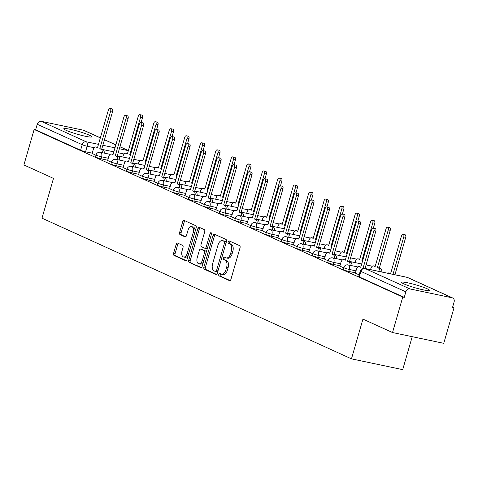 <?xml version="1.0" encoding="UTF-8"?>
<svg xmlns="http://www.w3.org/2000/svg" width="478" height="478" viewBox="0 0 478 478"><rect width="100%" height="100%" fill="white"/><g stroke="black" fill="none" stroke-linecap="round" stroke-linejoin="round"><path stroke-width="0.72" d="M218.775 274.384A1.285 0.735 -78.1 0 0 219.103 275.92L229.452 280.622A1.834 1.052 -78.1 0 0 229.583 280.664A1.834 1.052 -78.1 0 0 230.934 279.319L240.028 247.813A1.834 1.052 -78.1 0 0 239.556 245.62L229.207 240.918A1.285 0.735 -78.1 0 0 229.117 240.888A1.285 0.735 -78.1 0 0 228.167 241.832A1.285 0.735 -78.1 0 0 228.496 243.368L229.84 243.977A5.861 3.37 -78.1 0 1 231.34 250.992L230.581 253.621A5.861 3.37 -78.1 0 1 226.255 257.935A5.861 3.37 -78.1 0 1 225.849 257.803L224.511 257.194A1.285 0.735 -78.1 0 0 224.421 257.164A1.285 0.735 -78.1 0 0 223.471 258.108A1.285 0.735 -78.1 0 0 223.8 259.644L225.138 260.253A5.861 3.37 -78.1 0 1 226.644 267.268L225.885 269.897A5.861 3.37 -78.1 0 1 221.559 274.211A5.861 3.37 -78.1 0 1 221.147 274.079L219.808 273.47A1.285 0.735 -78.1 0 0 219.719 273.44A1.285 0.735 -78.1 0 0 218.775 274.384M220.752 273.894A1.285 0.735 -78.1 0 0 220.268 274.695A1.285 0.735 -78.1 0 0 220.597 276.23L230.109 280.556M230.145 241.342A1.285 0.735 -78.1 0 0 229.661 242.149A1.285 0.735 -78.1 0 0 229.99 243.678L231.334 244.288L229.84 243.977M225.449 257.618A1.285 0.735 -78.1 0 0 224.965 258.425A1.285 0.735 -78.1 0 0 225.293 259.954L226.632 260.564L225.138 260.253M403.97 283.908A14.555 1.512 16.1 0 0 419.463 288.975A14.555 1.512 16.1 0 0 429.603 290.397A14.555 1.512 16.1 0 0 427.272 288.814A14.555 1.512 16.1 0 0 411.779 283.753A14.555 1.512 16.1 0 0 401.64 282.325A14.555 1.512 16.1 0 0 403.97 283.908M66.119 130.321A14.555 1.512 16.1 0 0 81.613 135.382A14.555 1.512 16.1 0 0 91.752 136.81A14.555 1.512 16.1 0 0 89.422 135.226A14.555 1.512 16.1 0 0 73.929 130.165A14.555 1.512 16.1 0 0 63.783 128.737A14.555 1.512 16.1 0 0 66.119 130.321M177.631 243.105A1.834 1.052 -78.1 0 0 177.505 243.063A1.834 1.052 -78.1 0 0 176.149 244.413L173.598 253.25A1.834 1.052 -78.1 0 0 174.07 255.443L185.566 260.671A1.834 1.052 -78.1 0 0 185.691 260.713A1.834 1.052 -78.1 0 0 187.047 259.363L196.135 227.863A1.834 1.052 -78.1 0 0 195.669 225.67L184.173 220.442A1.834 1.052 -78.1 0 0 184.042 220.4A1.834 1.052 -78.1 0 0 182.692 221.75L179.614 232.428A1.834 1.052 -78.1 0 0 180.081 234.62L184.998 236.855A1.834 1.052 -78.1 0 0 185.129 236.897A1.834 1.052 -78.1 0 0 186.48 235.546L188.009 230.253A4.899 2.814 -78.1 0 1 191.624 226.644A4.899 2.814 -78.1 0 1 193.22 232.625L187.233 253.364A4.899 2.814 -78.1 0 1 183.618 256.973A4.899 2.814 -78.1 0 1 182.022 250.992L183.02 247.538A1.834 1.052 -78.1 0 0 182.548 245.345L177.631 243.105M409.867 288.909L452.14 297.806A3.734 3.029 114.4 0 1 452.654 297.973A3.734 3.029 114.4 0 1 454.1 302L452.505 307.527L453.998 307.844L443.757 343.324L392.522 332.539L362.945 319.089L351.467 358.853L41.998 218.165L53.476 178.408L23.9 164.958L34.141 129.478L402.763 297.059L404.257 297.37L405.852 291.843L360.89 271.402A3.734 0.388 -163.9 0 1 360.293 270.996L358.697 276.523A3.734 0.388 -163.9 0 0 359.295 276.929L360.89 271.402A3.734 3.029 114.4 0 1 364.905 268.469L409.867 288.909A3.734 3.029 114.4 0 0 405.852 291.843M392.522 332.539L402.763 297.059M203.897 267.029A1.834 1.052 -78.1 0 0 204.369 269.222L215.865 274.444A1.834 1.052 -78.1 0 0 215.99 274.486A1.834 1.052 -78.1 0 0 217.341 273.141L226.435 241.635A1.834 1.052 -78.1 0 0 225.969 239.442L214.473 234.22A1.834 1.052 -78.1 0 0 214.341 234.178A1.834 1.052 -78.1 0 0 212.991 235.523L203.897 267.029L205.391 267.339A1.834 1.052 -78.1 0 0 205.863 269.532L216.522 274.378M200.712 267.561L189.216 262.332A1.834 1.052 -78.1 0 1 188.75 260.14L197.844 228.639A1.834 1.052 -78.1 0 1 199.195 227.289A1.834 1.052 -78.1 0 1 199.32 227.331L204.243 229.565A1.834 1.052 -78.1 0 1 204.709 231.758L201.023 244.539A1.834 1.052 -78.1 0 0 201.489 246.732L204.757 248.213A1.834 1.052 -78.1 0 0 204.883 248.255A1.834 1.052 -78.1 0 0 206.233 246.905L210.075 233.605A1.285 0.735 -78.1 0 1 211.019 232.661A1.285 0.735 -78.1 0 1 211.437 234.226L202.194 266.252A1.834 1.052 -78.1 0 1 200.844 267.602A1.834 1.052 -78.1 0 1 200.712 267.561L200.975 267.614M92.224 153.169L85.568 151.765L87.163 146.238A3.734 0.388 -163.9 0 1 82.192 144.709L37.23 124.268A3.734 3.029 -65.6 0 1 41.245 121.328L83.519 130.231A3.734 3.029 -65.6 0 1 84.038 130.398L100.362 137.819M453.998 307.844L452.6 307.205M412.215 336.685L402.703 369.637L351.467 358.853M34.141 129.478L35.635 129.795L37.23 124.268M355.357 273.123L359.163 274.904M339.87 266.085L343.682 267.865M324.389 259.046L328.201 260.827M308.908 252.008L312.714 253.788M293.42 244.969L297.232 246.75M277.939 237.93L281.751 239.711M262.458 230.892L266.264 232.672M246.971 223.853L250.783 225.634M231.489 216.815L235.301 218.595M216.008 209.776L219.814 211.557M200.521 202.732L204.333 204.518M185.04 195.693L188.846 197.48M169.559 188.655L173.365 190.441M154.071 181.616L157.883 183.397M138.59 174.578L142.396 176.358M123.109 167.539L126.915 169.32M107.622 160.5L111.434 162.281M107.711 160.208L101.049 158.804L101.617 156.844A3.734 0.388 -163.9 0 1 97.888 155.798A3.734 0.388 -163.9 0 1 96.048 154.908L95.481 156.868A3.734 0.388 16.1 0 0 97.327 157.758A3.734 0.388 16.1 0 0 101.049 158.804M123.193 167.246L116.536 165.842L117.098 163.882A3.734 0.388 -163.9 0 1 113.376 162.837A3.734 0.388 -163.9 0 1 111.529 161.946L110.962 163.906A3.734 0.388 16.1 0 0 112.808 164.796A3.734 0.388 16.1 0 0 116.536 165.842M138.674 174.285L132.018 172.881L132.585 170.921A3.734 0.388 -163.9 0 1 128.857 169.875A3.734 0.388 -163.9 0 1 127.017 168.985L126.449 170.945A3.734 0.388 16.1 0 0 128.289 171.835A3.734 0.388 16.1 0 0 132.018 172.881M154.161 181.323L147.499 179.919L148.066 177.959A3.734 0.388 -163.9 0 1 144.338 176.914A3.734 0.388 -163.9 0 1 142.498 176.024L141.93 177.983A3.734 0.388 16.1 0 0 143.776 178.874A3.734 0.388 16.1 0 0 147.499 179.919M169.642 188.362L162.986 186.958L163.548 184.998A3.734 0.388 -163.9 0 1 159.825 183.952A3.734 0.388 -163.9 0 1 157.979 183.062L157.411 185.022A3.734 0.388 16.1 0 0 159.258 185.912A3.734 0.388 16.1 0 0 162.986 186.958M185.123 195.4L178.467 193.996L179.035 192.036A3.734 0.388 -163.9 0 1 175.306 190.991A3.734 0.388 -163.9 0 1 173.466 190.101L172.899 192.06A3.734 0.388 16.1 0 0 174.739 192.951A3.734 0.388 16.1 0 0 178.467 193.996M200.611 202.439L193.949 201.035L194.516 199.075A3.734 0.388 -163.9 0 1 190.788 198.029A3.734 0.388 -163.9 0 1 188.947 197.139L188.38 199.099A3.734 0.388 16.1 0 0 190.226 199.989A3.734 0.388 16.1 0 0 193.949 201.035M216.092 209.478L209.436 208.073L209.997 206.114A3.734 0.388 -163.9 0 1 206.275 205.068A3.734 0.388 -163.9 0 1 204.429 204.178L203.861 206.138A3.734 0.388 16.1 0 0 205.707 207.028A3.734 0.388 16.1 0 0 209.436 208.073M231.573 216.516L224.917 215.112L225.485 213.152A3.734 0.388 -163.9 0 1 221.756 212.107A3.734 0.388 -163.9 0 1 219.916 211.216L219.348 213.176A3.734 0.388 16.1 0 0 221.189 214.066A3.734 0.388 16.1 0 0 224.917 215.112M247.06 223.555L240.398 222.151L240.966 220.191A3.734 0.388 -163.9 0 1 237.237 219.145A3.734 0.388 -163.9 0 1 235.397 218.255L234.829 220.215A3.734 0.388 16.1 0 0 236.676 221.105A3.734 0.388 16.1 0 0 240.398 222.151M262.541 230.593L255.885 229.189L256.453 227.229A3.734 0.388 -163.9 0 1 252.725 226.184A3.734 0.388 -163.9 0 1 250.878 225.293L250.311 227.253A3.734 0.388 16.1 0 0 252.157 228.143A3.734 0.388 16.1 0 0 255.885 229.189M278.023 237.632L271.367 236.228L271.934 234.268A3.734 0.388 -163.9 0 1 268.206 233.222A3.734 0.388 -163.9 0 1 266.365 232.332L265.798 234.292A3.734 0.388 16.1 0 0 267.638 235.182A3.734 0.388 16.1 0 0 271.367 236.228M293.51 244.67L286.848 243.266L287.415 241.306A3.734 0.388 -163.9 0 1 283.687 240.261A3.734 0.388 -163.9 0 1 281.847 239.37L281.279 241.33A3.734 0.388 16.1 0 0 283.125 242.221A3.734 0.388 16.1 0 0 286.848 243.266M308.991 251.709L302.335 250.311L302.903 248.345A3.734 0.388 -163.9 0 1 299.174 247.299A3.734 0.388 -163.9 0 1 297.328 246.409L296.76 248.369A3.734 0.388 16.1 0 0 298.607 249.259A3.734 0.388 16.1 0 0 302.335 250.311M324.472 258.747L317.816 257.349L318.384 255.383A3.734 0.388 -163.9 0 1 314.655 254.338A3.734 0.388 -163.9 0 1 312.815 253.448L312.248 255.407A3.734 0.388 16.1 0 0 314.088 256.298A3.734 0.388 16.1 0 0 317.816 257.349M339.96 265.786L333.297 264.388L333.865 262.422A3.734 0.388 -163.9 0 1 330.137 261.376A3.734 0.388 -163.9 0 1 328.296 260.486L327.729 262.446A3.734 0.388 16.1 0 0 329.575 263.336A3.734 0.388 16.1 0 0 333.297 264.388M355.441 272.824L348.785 271.426L349.352 269.461A3.734 0.388 -163.9 0 1 345.624 268.415A3.734 0.388 -163.9 0 1 343.778 267.525L343.216 269.484A3.734 0.388 16.1 0 0 345.056 270.375A3.734 0.388 16.1 0 0 348.785 271.426M92.14 153.462L95.947 155.242M35.635 129.795L80.597 150.235A3.734 0.388 16.1 0 0 85.568 151.765M404.257 297.37L359.295 276.929M221.559 274.211L223.053 274.527A5.861 3.37 -78.1 0 0 227.379 270.207L225.885 269.897M226.632 260.564A5.861 3.37 -78.1 0 1 228.137 267.584L227.379 270.207M226.255 257.935L227.749 258.251A5.861 3.37 -78.1 0 0 232.075 253.932L230.581 253.621M231.334 244.288A5.861 3.37 -78.1 0 1 232.834 251.309L232.075 253.932M215.309 234.596A1.834 1.052 -78.1 0 0 214.485 235.839L205.391 267.339M215.5 271.51A1.285 0.735 -78.1 0 0 215.59 271.54A1.285 0.735 -78.1 0 0 216.534 270.596L224.517 242.944A1.285 0.735 -78.1 0 0 224.188 241.408L222.778 240.763A5.861 3.37 -78.1 0 0 222.366 240.631A5.861 3.37 -78.1 0 0 218.04 244.945L212.585 263.85A5.861 3.37 -78.1 0 0 214.084 270.865L215.5 271.51M215.68 271.546L216.994 271.821A1.285 0.735 -78.1 0 0 217.084 271.851A1.285 0.735 -78.1 0 0 217.878 271.289M226.088 242.842A1.285 0.735 -78.1 0 0 225.682 241.719L224.188 241.408M222.366 240.631L223.859 240.942A5.861 3.37 -78.1 0 1 224.272 241.079L225.682 241.719M201.369 267.495L189.216 262.332M200.157 227.713A1.834 1.052 -78.1 0 0 199.338 228.95L190.244 260.456A1.834 1.052 -78.1 0 0 190.71 262.649M205.02 248.267L206.251 248.53A1.834 1.052 -78.1 0 0 206.376 248.572A1.834 1.052 -78.1 0 0 207.554 247.682M197.199 257.791A4.899 2.814 -78.1 0 0 198.794 263.772A4.899 2.814 -78.1 0 0 202.409 260.163L204.518 252.856A1.834 1.052 -78.1 0 0 204.046 250.663L200.784 249.181A1.834 1.052 -78.1 0 0 200.658 249.14A1.834 1.052 -78.1 0 0 199.308 250.484L197.199 257.791M198.794 263.772L200.288 264.089A4.899 2.814 -78.1 0 0 203.64 261.245M206.114 252.677A1.834 1.052 -78.1 0 0 205.54 250.98L204.046 250.663M202.015 249.438A1.834 1.052 -78.1 0 1 202.152 249.45A1.834 1.052 -78.1 0 1 202.278 249.492L205.54 250.98M183.618 256.973L185.111 257.289A4.899 2.814 -78.1 0 0 188.463 254.445M194.905 232.141A4.899 2.814 -78.1 0 0 193.118 226.96L191.624 226.644M185.01 220.824A1.834 1.052 -78.1 0 0 184.185 222.067L181.108 232.744A1.834 1.052 -78.1 0 0 181.574 234.937L185.655 236.789M178.467 243.487A1.834 1.052 -78.1 0 0 177.643 244.73L175.091 253.567A1.834 1.052 -78.1 0 0 175.563 255.76L186.223 260.606M392.982 274.348L403.779 236.933A2.145 1.231 -78.1 0 0 403.079 234.31A2.145 1.231 -78.1 0 0 401.496 235.893L390.616 273.601L389.325 273.016A3.734 2.145 -78.1 0 0 389.062 272.932A3.734 2.145 -78.1 0 0 387.819 273.261M403.079 234.31L405.021 234.722A2.145 1.231 101.9 0 1 405.72 237.339L394.924 274.754M363.017 268.349L373.904 230.641A2.145 1.231 -78.1 0 0 373.204 228.024L375.146 228.43A2.145 1.231 101.9 0 1 375.845 231.047L365.049 268.469M373.204 228.024A2.145 1.231 -78.1 0 0 371.621 229.601L360.735 267.316L359.444 266.724A3.734 2.145 -78.1 0 0 359.187 266.64A3.734 2.145 -78.1 0 0 356.433 269.389L355.345 273.165M379.873 271.588A3.734 2.145 -78.1 0 0 378.701 268.188L377.411 267.602L388.297 229.888A2.145 1.231 -78.1 0 0 387.598 227.271A2.145 1.231 -78.1 0 0 386.015 228.854L375.128 266.563L373.838 265.977A3.734 2.145 -78.1 0 0 373.581 265.887A3.734 2.145 -78.1 0 0 370.826 268.642L370.54 269.622M387.598 227.271L389.54 227.683A2.145 1.231 101.9 0 1 390.239 230.3L379.353 268.009L380.643 268.594A3.734 2.145 101.9 0 1 381.814 271.994M379.353 268.009L377.411 267.602M362.599 260.869L361.93 260.564L372.816 222.85A2.145 1.231 -78.1 0 0 372.111 220.233A2.145 1.231 -78.1 0 0 370.528 221.816L359.647 259.524L358.357 258.939A3.734 2.145 -78.1 0 0 358.094 258.849A3.734 2.145 -78.1 0 0 355.339 261.603L355.058 262.589M372.111 220.233L374.059 220.645A2.145 1.231 101.9 0 1 374.758 223.262L373.372 228.06M366.357 263.928A3.734 2.145 101.9 0 1 366.327 264.961M362.641 260.713L361.93 260.564M347.112 253.824L346.448 253.525L357.329 215.811A2.145 1.231 -78.1 0 0 356.63 213.194A2.145 1.231 -78.1 0 0 355.046 214.777L344.166 252.486L342.875 251.9A3.734 2.145 -78.1 0 0 342.612 251.81A3.734 2.145 -78.1 0 0 339.858 254.565L339.571 255.551M356.63 213.194L358.572 213.606A2.145 1.231 101.9 0 1 359.271 216.223L357.891 221.021M350.876 256.889A3.734 2.145 101.9 0 1 350.846 257.923M347.159 253.675L346.448 253.525M349.998 265.302A3.734 2.145 -78.1 0 0 348.826 261.896L347.536 261.311L350.768 262.308A3.734 2.145 101.9 0 1 351.939 265.708M347.536 261.311L358.422 223.602A2.145 1.231 -78.1 0 0 357.723 220.985L359.665 221.392A2.145 1.231 101.9 0 1 360.364 224.009L349.478 261.723M357.723 220.985A2.145 1.231 -78.1 0 0 356.14 222.563L345.253 260.271L343.963 259.685A3.734 2.145 -78.1 0 0 343.7 259.602A3.734 2.145 -78.1 0 0 340.951 262.35L339.858 266.127M334.51 258.263A3.734 2.145 -78.1 0 0 333.345 254.858L332.055 254.272L335.287 255.27A3.734 2.145 101.9 0 1 336.452 258.67M332.055 254.272L342.935 216.564A2.145 1.231 -78.1 0 0 342.236 213.947L344.178 214.353A2.145 1.231 101.9 0 1 344.877 216.97L333.997 254.684M342.236 213.947A2.145 1.231 -78.1 0 0 340.653 215.524L329.772 253.232L328.482 252.647A3.734 2.145 -78.1 0 0 328.219 252.563A3.734 2.145 -78.1 0 0 325.464 255.312L324.377 259.088M319.029 251.225A3.734 2.145 -78.1 0 0 317.858 247.819L316.567 247.234L318.509 247.64L319.8 248.231A3.734 2.145 101.9 0 1 320.971 251.631M316.567 247.234L327.454 209.525A2.145 1.231 -78.1 0 0 326.755 206.908L328.697 207.315A2.145 1.231 101.9 0 1 329.396 209.932L318.509 247.64M326.755 206.908A2.145 1.231 -78.1 0 0 325.171 208.486L314.285 246.194L312.994 245.608A3.734 2.145 -78.1 0 0 312.737 245.525A3.734 2.145 -78.1 0 0 309.983 248.273L308.89 252.049M331.63 246.785L330.961 246.487L341.848 208.772A2.145 1.231 -78.1 0 0 341.149 206.155A2.145 1.231 -78.1 0 0 339.565 207.739L328.679 245.447L327.388 244.861A3.734 2.145 -78.1 0 0 327.131 244.772A3.734 2.145 -78.1 0 0 324.377 247.526L324.09 248.506M341.149 206.155L343.09 206.568A2.145 1.231 101.9 0 1 343.79 209.185L342.403 213.983M335.389 249.851A3.734 2.145 101.9 0 1 335.365 250.884M331.678 246.636L330.961 246.487M316.149 239.747L315.48 239.448L326.366 201.734A2.145 1.231 -78.1 0 0 325.661 199.117A2.145 1.231 -78.1 0 0 324.078 200.7L313.198 238.408L311.907 237.823A3.734 2.145 -78.1 0 0 311.644 237.733A3.734 2.145 -78.1 0 0 308.89 240.482L308.609 241.468M325.661 199.117L327.603 199.529A2.145 1.231 101.9 0 1 328.308 202.146L326.922 206.944M319.907 242.812A3.734 2.145 101.9 0 1 319.878 243.846M316.191 239.598L315.48 239.448M303.548 244.186A3.734 2.145 -78.1 0 0 302.377 240.781L301.086 240.195L303.028 240.601L304.319 241.193A3.734 2.145 101.9 0 1 305.49 244.593M301.086 240.195L311.973 202.487A2.145 1.231 -78.1 0 0 311.274 199.87L313.215 200.276A2.145 1.231 101.9 0 1 313.915 202.893L303.028 240.601M311.274 199.87A2.145 1.231 -78.1 0 0 309.69 201.447L298.804 239.155L297.513 238.57A3.734 2.145 -78.1 0 0 297.25 238.486A3.734 2.145 -78.1 0 0 294.502 241.235L293.408 245.011M288.061 237.148A3.734 2.145 -78.1 0 0 286.896 233.742L285.605 233.156L287.547 233.563L288.837 234.154A3.734 2.145 101.9 0 1 290.003 237.554M285.605 233.156L296.485 195.448A2.145 1.231 -78.1 0 0 295.786 192.831L297.728 193.237A2.145 1.231 101.9 0 1 298.427 195.855L287.547 233.563M295.786 192.831A2.145 1.231 -78.1 0 0 294.203 194.409L283.323 232.117L282.032 231.531A3.734 2.145 -78.1 0 0 281.769 231.448A3.734 2.145 -78.1 0 0 279.015 234.196L277.927 237.972M300.662 232.708L299.999 232.41L310.879 194.695A2.145 1.231 -78.1 0 0 310.18 192.078A2.145 1.231 -78.1 0 0 308.597 193.662L297.716 231.37L296.426 230.784A3.734 2.145 -78.1 0 0 296.163 230.695A3.734 2.145 -78.1 0 0 293.408 233.443L293.122 234.429M310.18 192.078L312.122 192.485A2.145 1.231 101.9 0 1 312.821 195.108L311.441 199.9M304.426 235.768A3.734 2.145 101.9 0 1 304.396 236.807M300.71 232.559L299.999 232.41M285.181 225.67L284.512 225.365L295.398 187.657A2.145 1.231 -78.1 0 0 294.699 185.04A2.145 1.231 -78.1 0 0 293.116 186.623L282.229 224.331L280.939 223.746A3.734 2.145 -78.1 0 0 280.682 223.656A3.734 2.145 -78.1 0 0 277.927 226.405L277.64 227.391M294.699 185.04L296.641 185.446A2.145 1.231 101.9 0 1 297.34 188.069L295.954 192.861M288.939 228.729A3.734 2.145 101.9 0 1 288.915 229.769M285.229 225.52L284.512 225.365M269.7 218.631L269.03 218.327L279.917 180.618A2.145 1.231 -78.1 0 0 279.212 178.001A2.145 1.231 -78.1 0 0 277.628 179.585L266.748 217.293L265.457 216.707A3.734 2.145 -78.1 0 0 265.194 216.618A3.734 2.145 -78.1 0 0 262.44 219.366L262.159 220.352M279.212 178.001L281.154 178.408A2.145 1.231 101.9 0 1 281.859 181.031L280.472 185.823M273.458 221.69A3.734 2.145 101.9 0 1 273.428 222.724M269.741 218.482L269.03 218.327M254.212 211.593L253.549 211.288L264.43 173.58A2.145 1.231 -78.1 0 0 263.731 170.963A2.145 1.231 -78.1 0 0 262.147 172.546L251.267 210.254L249.976 209.669A3.734 2.145 -78.1 0 0 249.713 209.579A3.734 2.145 -78.1 0 0 246.959 212.328L246.672 213.313M263.731 170.963L265.672 171.369A2.145 1.231 101.9 0 1 266.371 173.992L264.991 178.784M257.977 214.652A3.734 2.145 101.9 0 1 257.947 215.686M254.26 211.443L253.549 211.288M238.731 204.554L238.062 204.249L248.948 166.541A2.145 1.231 -78.1 0 0 248.249 163.924A2.145 1.231 -78.1 0 0 246.666 165.508L235.779 203.216L234.489 202.63A3.734 2.145 -78.1 0 0 234.232 202.541A3.734 2.145 -78.1 0 0 231.477 205.289L231.191 206.275M248.249 163.924L250.191 164.33A2.145 1.231 101.9 0 1 250.89 166.953L249.504 171.745M242.489 207.613A3.734 2.145 101.9 0 1 242.466 208.647M238.779 204.399L238.062 204.249M223.25 197.516L222.581 197.211L233.467 159.503A2.145 1.231 -78.1 0 0 232.762 156.886A2.145 1.231 -78.1 0 0 231.179 158.463L220.298 196.177L219.008 195.586A3.734 2.145 -78.1 0 0 218.745 195.502A3.734 2.145 -78.1 0 0 215.99 198.251L215.709 199.236M232.762 156.886L234.704 157.292A2.145 1.231 101.9 0 1 235.409 159.915L234.023 164.707M227.008 200.575A3.734 2.145 101.9 0 1 226.978 201.608M223.292 197.36L222.581 197.211M207.763 190.477L207.099 190.172L217.98 152.464A2.145 1.231 -78.1 0 0 217.281 149.847A2.145 1.231 -78.1 0 0 215.698 151.424L204.811 189.139L203.526 188.547A3.734 2.145 -78.1 0 0 203.264 188.463A3.734 2.145 -78.1 0 0 200.509 191.212L200.222 192.198M217.281 149.847L219.223 150.253A2.145 1.231 101.9 0 1 219.922 152.876L218.536 157.668M211.527 193.536A3.734 2.145 101.9 0 1 211.497 194.57M207.811 190.322L207.099 190.172M192.281 183.438L191.612 183.134L202.499 145.426A2.145 1.231 -78.1 0 0 201.8 142.808A2.145 1.231 -78.1 0 0 200.216 144.386L189.33 182.1L188.039 181.509A3.734 2.145 -78.1 0 0 187.782 181.425A3.734 2.145 -78.1 0 0 185.028 184.173L184.741 185.159M201.8 142.808L203.742 143.215A2.145 1.231 101.9 0 1 204.441 145.832L203.054 150.63M196.04 186.498A3.734 2.145 101.9 0 1 196.016 187.531M192.329 183.283L191.612 183.134M272.579 230.109A3.734 2.145 -78.1 0 0 271.408 226.703L270.118 226.118L272.06 226.524L273.35 227.116A3.734 2.145 101.9 0 1 274.521 230.516M270.118 226.118L281.004 188.41A2.145 1.231 -78.1 0 0 280.305 185.793L282.247 186.199A2.145 1.231 101.9 0 1 282.946 188.816L272.06 226.524M280.305 185.793A2.145 1.231 -78.1 0 0 278.722 187.37L267.835 225.078L266.545 224.493A3.734 2.145 -78.1 0 0 266.288 224.409A3.734 2.145 -78.1 0 0 263.533 227.158L262.44 230.934M257.098 223.071A3.734 2.145 -78.1 0 0 255.927 219.665L254.637 219.079L256.578 219.486L257.869 220.077A3.734 2.145 101.9 0 1 259.04 223.477M254.637 219.079L265.523 181.371A2.145 1.231 -78.1 0 0 264.824 178.748L266.766 179.16A2.145 1.231 101.9 0 1 267.465 181.777L256.578 219.486M264.824 178.748A2.145 1.231 -78.1 0 0 263.241 180.331L252.354 218.04L251.064 217.454A3.734 2.145 -78.1 0 0 250.801 217.371A3.734 2.145 -78.1 0 0 248.052 220.119L246.959 223.895M241.611 216.032A3.734 2.145 -78.1 0 0 240.446 212.626L239.155 212.041L242.388 213.033A3.734 2.145 101.9 0 1 243.553 216.438M239.155 212.041L250.036 174.333A2.145 1.231 -78.1 0 0 249.337 171.71L251.279 172.122A2.145 1.231 101.9 0 1 251.978 174.739L241.097 212.447M249.337 171.71A2.145 1.231 -78.1 0 0 247.753 173.293L236.873 211.001L235.582 210.416A3.734 2.145 -78.1 0 0 235.319 210.332A3.734 2.145 -78.1 0 0 232.565 213.08L231.477 216.857M226.13 208.988A3.734 2.145 -78.1 0 0 224.959 205.588L223.668 205.002L225.61 205.409L226.901 205.994A3.734 2.145 101.9 0 1 228.072 209.4M223.668 205.002L234.555 167.294A2.145 1.231 -78.1 0 0 233.856 164.671L235.797 165.083A2.145 1.231 101.9 0 1 236.496 167.7L225.61 205.409M233.856 164.671A2.145 1.231 -78.1 0 0 232.272 166.254L221.386 203.963L220.095 203.377A3.734 2.145 -78.1 0 0 219.838 203.293A3.734 2.145 -78.1 0 0 217.084 206.042L215.99 209.818M210.649 201.949A3.734 2.145 -78.1 0 0 209.478 198.549L208.187 197.964L211.419 198.956A3.734 2.145 101.9 0 1 212.591 202.361M208.187 197.964L219.073 160.255A2.145 1.231 -78.1 0 0 218.374 157.632L220.316 158.045A2.145 1.231 101.9 0 1 221.015 160.662L210.129 198.37M218.374 157.632A2.145 1.231 -78.1 0 0 216.791 159.216L205.904 196.924L204.614 196.339A3.734 2.145 -78.1 0 0 204.351 196.255A3.734 2.145 -78.1 0 0 201.602 199.003L200.509 202.78M195.161 194.91A3.734 2.145 -78.1 0 0 193.996 191.511L192.706 190.925L195.938 191.917A3.734 2.145 101.9 0 1 197.103 195.323M192.706 190.925L203.586 153.217A2.145 1.231 -78.1 0 0 202.887 150.594L204.829 151.006A2.145 1.231 101.9 0 1 205.528 153.623L194.648 191.331M202.887 150.594A2.145 1.231 -78.1 0 0 201.304 152.177L190.423 189.886L189.133 189.3A3.734 2.145 -78.1 0 0 188.87 189.216A3.734 2.145 -78.1 0 0 186.115 191.965L185.028 195.741M179.68 187.872A3.734 2.145 -78.1 0 0 178.509 184.472L177.219 183.887L180.451 184.878A3.734 2.145 101.9 0 1 181.622 188.284M177.219 183.887L188.105 146.178A2.145 1.231 -78.1 0 0 187.406 143.555L189.348 143.968A2.145 1.231 101.9 0 1 190.047 146.585L179.16 184.293M187.406 143.555A2.145 1.231 -78.1 0 0 185.823 145.139L174.936 182.847L173.645 182.261A3.734 2.145 -78.1 0 0 173.389 182.178A3.734 2.145 -78.1 0 0 170.634 184.926L169.541 188.702M164.193 180.833A3.734 2.145 -78.1 0 0 163.028 177.434L161.737 176.848L164.97 177.84A3.734 2.145 101.9 0 1 166.141 181.246M161.737 176.848L172.624 139.14A2.145 1.231 -78.1 0 0 171.925 136.517L173.867 136.929A2.145 1.231 101.9 0 1 174.566 139.546L163.679 177.254M171.925 136.517A2.145 1.231 -78.1 0 0 170.341 138.1L159.455 175.808L158.164 175.223A3.734 2.145 -78.1 0 0 157.901 175.139A3.734 2.145 -78.1 0 0 155.153 177.888L154.059 181.664M176.8 176.4L176.131 176.095L187.018 138.387A2.145 1.231 -78.1 0 0 186.312 135.77A2.145 1.231 -78.1 0 0 184.729 137.347L173.849 175.062L172.558 174.47A3.734 2.145 -78.1 0 0 172.295 174.386A3.734 2.145 -78.1 0 0 169.541 177.135L169.26 178.121M186.312 135.77L188.254 136.176A2.145 1.231 101.9 0 1 188.959 138.793L187.573 143.591M180.559 179.459A3.734 2.145 101.9 0 1 180.529 180.493M176.842 176.245L176.131 176.095M148.712 173.795A3.734 2.145 -78.1 0 0 147.547 170.395L146.256 169.81L149.489 170.801A3.734 2.145 101.9 0 1 150.654 174.207M146.256 169.81L157.137 132.101A2.145 1.231 -78.1 0 0 156.437 129.478L158.379 129.891A2.145 1.231 101.9 0 1 159.078 132.508L148.198 170.216M156.437 129.478A2.145 1.231 -78.1 0 0 154.854 131.062L143.974 168.77L142.683 168.184A3.734 2.145 -78.1 0 0 142.42 168.095A3.734 2.145 -78.1 0 0 139.666 170.849L138.578 174.625M161.313 169.361L160.65 169.057L171.53 131.348A2.145 1.231 -78.1 0 0 170.831 128.731A2.145 1.231 -78.1 0 0 169.248 130.309L158.361 168.023L157.077 167.431A3.734 2.145 -78.1 0 0 156.814 167.348A3.734 2.145 -78.1 0 0 154.059 170.096L153.773 171.082M170.831 128.731L172.773 129.138A2.145 1.231 101.9 0 1 173.472 131.755L172.086 136.553M165.077 172.421A3.734 2.145 101.9 0 1 165.047 173.454M161.361 169.206L160.65 169.057M133.231 166.756A3.734 2.145 -78.1 0 0 132.059 163.356L130.769 162.771L134.001 163.763A3.734 2.145 101.9 0 1 135.172 167.169M130.769 162.771L141.655 125.057A2.145 1.231 -78.1 0 0 140.956 122.44L142.898 122.852A2.145 1.231 101.9 0 1 143.597 125.469L132.711 163.177M140.956 122.44A2.145 1.231 -78.1 0 0 139.373 124.023L128.486 161.731L127.196 161.146A3.734 2.145 -78.1 0 0 126.939 161.056A3.734 2.145 -78.1 0 0 124.184 163.811L123.091 167.587M145.832 162.323L145.163 162.018L156.049 124.31A2.145 1.231 -78.1 0 0 155.35 121.693A2.145 1.231 -78.1 0 0 153.767 123.27L142.88 160.978L141.59 160.393A3.734 2.145 -78.1 0 0 141.333 160.309A3.734 2.145 -78.1 0 0 138.578 163.058L138.291 164.044M155.35 121.693L157.292 122.099A2.145 1.231 101.9 0 1 157.991 124.716L156.605 129.514M149.59 165.382A3.734 2.145 101.9 0 1 149.566 166.416M145.88 162.167L145.163 162.018M117.743 159.718A3.734 2.145 -78.1 0 0 116.578 156.318L115.288 155.732L118.52 156.724A3.734 2.145 101.9 0 1 119.685 160.13M115.288 155.732L126.174 118.018A2.145 1.231 -78.1 0 0 125.475 115.401L127.417 115.813A2.145 1.231 101.9 0 1 128.116 118.43L117.23 156.139M125.475 115.401A2.145 1.231 -78.1 0 0 123.892 116.985L113.005 154.693L111.715 154.107A3.734 2.145 -78.1 0 0 111.452 154.018A3.734 2.145 -78.1 0 0 108.703 156.772L107.61 160.548M130.351 155.284L129.681 154.98L140.562 117.271A2.145 1.231 -78.1 0 0 139.863 114.654A2.145 1.231 -78.1 0 0 138.279 116.232L127.399 153.94L126.108 153.354A3.734 2.145 -78.1 0 0 125.845 153.271A3.734 2.145 -78.1 0 0 123.091 156.019L122.81 157.005M139.863 114.654L141.805 115.061A2.145 1.231 101.9 0 1 142.51 117.678L141.124 122.476M134.109 158.343A3.734 2.145 101.9 0 1 134.079 159.377M130.392 155.129L129.681 154.98M102.262 152.679A3.734 2.145 -78.1 0 0 101.097 149.279L99.806 148.694L101.748 149.1L103.039 149.686A3.734 2.145 101.9 0 1 104.204 153.091M99.806 148.694L110.687 110.98A2.145 1.231 -78.1 0 0 109.988 108.363L111.93 108.775A2.145 1.231 101.9 0 1 112.629 111.392L101.748 149.1M109.988 108.363A2.145 1.231 -78.1 0 0 108.404 109.946L97.524 147.654L96.233 147.069A3.734 2.145 -78.1 0 0 95.97 146.979A3.734 2.145 -78.1 0 0 93.216 149.733L92.129 153.51M220.597 276.23L219.103 275.92M229.99 243.678L228.496 243.368M225.293 259.954L223.8 259.644M124.143 154.024L118.203 152.769M113.824 151.849L102.597 149.489M94.268 147.732L87.163 146.238A3.734 2.145 101.9 0 0 86.207 141.769L98.474 144.35M102.854 145.27L114.989 147.827M119.363 148.748L128.349 150.642M128.361 150.612L119.93 146.782M115.825 144.918L104.449 139.743M100.344 137.879L83.519 130.231M41.245 121.328L86.207 141.769A3.734 3.029 114.4 0 0 82.192 144.709L80.597 150.235M452.14 297.806L407.178 277.365L364.905 268.469A3.734 2.145 -78.1 0 0 364.648 268.379A3.734 3.734 0 0 0 360.293 270.996M108.273 158.242L101.617 156.844A3.734 2.145 101.9 0 0 100.661 152.374A3.734 2.145 101.9 0 0 100.404 152.291A3.734 3.734 0 0 0 96.048 154.908M123.76 165.28L117.098 163.882A3.734 2.145 101.9 0 0 116.148 159.413A3.734 2.145 101.9 0 0 115.885 159.329A3.734 3.734 0 0 0 111.529 161.946M139.241 172.319L132.585 170.921A3.734 2.145 101.9 0 0 131.629 166.452A3.734 2.145 101.9 0 0 131.366 166.368A3.734 3.734 0 0 0 127.017 168.985M154.723 179.358L148.066 177.959A3.734 2.145 101.9 0 0 147.11 173.49A3.734 2.145 101.9 0 0 146.854 173.406A3.734 3.734 0 0 0 142.498 176.024M170.21 186.396L163.548 184.998A3.734 2.145 101.9 0 0 162.598 180.529A3.734 2.145 101.9 0 0 162.335 180.445A3.734 3.734 0 0 0 157.979 183.062M185.691 193.441L179.035 192.036A3.734 2.145 101.9 0 0 178.079 187.567A3.734 2.145 101.9 0 0 177.816 187.484A3.734 3.734 0 0 0 173.466 190.101M201.172 200.479L194.516 199.075A3.734 2.145 101.9 0 0 193.56 194.606A3.734 2.145 101.9 0 0 193.303 194.522A3.734 3.734 0 0 0 188.947 197.139M216.659 207.518L209.997 206.114A3.734 2.145 101.9 0 0 209.047 201.644A3.734 2.145 101.9 0 0 208.784 201.561A3.734 3.734 0 0 0 204.429 204.178M232.141 214.556L225.485 213.152A3.734 2.145 101.9 0 0 224.529 208.683A3.734 2.145 101.9 0 0 224.266 208.599A3.734 3.734 0 0 0 219.916 211.216M247.622 221.595L240.966 220.191A3.734 2.145 101.9 0 0 240.01 215.721A3.734 2.145 101.9 0 0 239.753 215.638A3.734 3.734 0 0 0 235.397 218.255M263.109 228.633L256.453 227.229A3.734 2.145 101.9 0 0 255.497 222.76A3.734 2.145 101.9 0 0 255.234 222.676A3.734 3.734 0 0 0 250.878 225.293M278.59 235.672L271.934 234.268A3.734 2.145 101.9 0 0 270.978 229.799A3.734 2.145 101.9 0 0 270.715 229.715A3.734 3.734 0 0 0 266.365 232.332M294.072 242.71L287.415 241.306A3.734 2.145 101.9 0 0 286.459 236.837A3.734 2.145 101.9 0 0 286.203 236.753A3.734 3.734 0 0 0 281.847 239.37M309.559 249.749L302.903 248.345A3.734 2.145 101.9 0 0 301.947 243.876A3.734 2.145 101.9 0 0 301.684 243.792A3.734 3.734 0 0 0 297.328 246.409M325.04 256.788L318.384 255.383A3.734 2.145 101.9 0 0 317.428 250.914A3.734 2.145 101.9 0 0 317.165 250.831A3.734 3.734 0 0 0 312.815 253.448M340.521 263.826L333.865 262.422A3.734 2.145 101.9 0 0 332.909 257.953A3.734 2.145 101.9 0 0 332.652 257.869A3.734 3.734 0 0 0 328.296 260.486M356.008 270.865L349.352 269.461A3.734 2.145 101.9 0 0 348.396 264.997A3.734 2.145 101.9 0 0 348.133 264.908A3.734 3.734 0 0 0 343.778 267.525M364.648 268.379L406.921 277.282A3.734 2.145 -78.1 0 1 407.178 277.365A3.734 3.029 -65.6 0 1 407.698 277.533A3.734 3.734 0 0 0 406.921 277.282A3.734 2.145 -78.1 0 0 406.647 277.252M228.137 267.584L226.644 267.268M232.834 251.309L231.34 250.992M214.485 235.839L212.991 235.523M205.863 269.532L204.369 269.222M217.992 270.901L216.534 270.596M225.969 243.248L224.517 242.944M224.272 241.079L222.778 240.763M190.244 260.456L188.75 260.14M199.338 228.95L197.844 228.639M207.691 247.21L206.233 246.905M211.503 233.903L210.075 233.605M203.861 260.468L202.409 260.163M205.97 253.161L204.518 252.856M202.278 249.492L200.784 249.181M188.691 253.669L187.233 253.364M194.677 232.929L193.22 232.625M181.574 234.937L180.081 234.62M181.108 232.744L179.614 232.428M184.185 222.067L182.692 221.75M175.563 255.76L174.07 255.443M175.091 253.567L173.598 253.25M177.643 244.73L176.149 244.413M390.699 273.302L389.325 273.016M405.72 237.339L403.779 236.933M359.444 266.724L360.824 267.017M373.904 230.641L375.845 231.047M375.218 266.264L373.838 265.977M380.643 268.594L378.701 268.188M390.239 230.3L388.297 229.888M359.731 259.225L358.357 258.939M374.758 223.262L372.816 222.85M344.25 252.187L342.875 251.9M359.271 216.223L357.329 215.811M348.826 261.896L350.768 262.308M343.963 259.685L345.337 259.978M358.422 223.602L360.364 224.009M333.345 254.858L335.287 255.27M328.482 252.647L329.856 252.94M342.935 216.564L344.877 216.97M317.858 247.819L319.8 248.231M312.994 245.608L314.375 245.901M327.454 209.525L329.396 209.932M328.768 245.148L327.388 244.861M343.79 209.185L341.848 208.772M313.281 238.11L311.907 237.823M328.308 202.146L326.366 201.734M302.377 240.781L304.319 241.193M297.513 238.57L298.887 238.863M311.973 202.487L313.915 202.893M286.896 233.742L288.837 234.154M282.032 231.531L283.406 231.824M296.485 195.448L298.427 195.855M297.8 231.071L296.426 230.784M312.821 195.108L310.879 194.695M282.319 224.033L280.939 223.746M297.34 188.069L295.398 187.657M266.832 216.994L265.457 216.707M281.859 181.031L279.917 180.618M251.35 209.956L249.976 209.669M266.371 173.992L264.43 173.58M235.869 202.917L234.489 202.63M250.89 166.953L248.948 166.541M220.382 195.878L219.008 195.586M235.409 159.915L233.467 159.503M204.901 188.84L203.526 188.547M219.922 152.876L217.98 152.464M189.413 181.801L188.039 181.509M204.441 145.832L202.499 145.426M271.408 226.703L273.35 227.116M266.545 224.493L267.925 224.785M281.004 188.41L282.946 188.816M255.927 219.665L257.869 220.077M251.064 217.454L252.438 217.747M265.523 181.371L267.465 181.777M240.446 212.626L242.388 213.033M235.582 210.416L236.957 210.708M250.036 174.333L251.978 174.739M224.959 205.588L226.901 205.994M220.095 203.377L221.475 203.664M234.555 167.294L236.496 167.7M209.478 198.549L211.419 198.956M204.614 196.339L205.988 196.625M219.073 160.255L221.015 160.662M193.996 191.511L195.938 191.917M189.133 189.3L190.507 189.587M203.586 153.217L205.528 153.623M178.509 184.472L180.451 184.878M188.105 146.178L190.047 146.585M163.028 177.434L164.97 177.84M158.164 175.223L159.538 175.51M172.624 139.14L174.566 139.546M173.932 174.763L172.558 174.47M188.959 138.793L187.018 138.387M147.547 170.395L149.489 170.801M142.683 168.184L144.057 168.471M157.137 132.101L159.078 132.508M158.451 167.724L157.077 167.431M173.472 131.755L171.53 131.348M132.059 163.356L134.001 163.763M127.196 161.146L128.576 161.433M141.655 125.057L143.597 125.469M142.964 160.686L141.59 160.393M157.991 124.716L156.049 124.31M116.578 156.318L118.52 156.724M111.715 154.107L113.089 154.394M126.174 118.018L128.116 118.43M127.483 153.647L126.108 153.354M142.51 117.678L140.562 117.271M101.097 149.279L103.039 149.686M96.233 147.069L97.608 147.355M110.687 110.98L112.629 111.392M348.133 264.908L357.938 266.975M332.652 257.869L342.457 259.936M349.561 261.43L361.697 263.981M366.076 264.908L372.332 266.222M317.165 250.831L326.976 252.898M334.08 254.392L346.215 256.943M350.589 257.869L356.851 259.184M301.684 243.792L311.489 245.859M318.593 247.353L330.728 249.904M335.108 250.831L341.364 252.145M286.203 236.753L296.007 238.821M303.112 240.315L315.247 242.866M319.627 243.792L325.882 245.106M270.715 229.715L280.526 231.776M287.631 233.276L299.766 235.827M304.139 236.753L310.401 238.068M255.234 222.676L265.039 224.738M272.143 226.237L284.279 228.789M288.658 229.715L294.914 231.029M239.753 215.638L249.558 217.699M256.662 219.199L268.797 221.75M273.177 222.67L279.433 223.991M224.266 208.599L234.077 210.661M241.181 212.16L253.316 214.712M257.69 215.632L263.952 216.952M208.784 201.561L218.589 203.622M225.694 205.122L237.829 207.673M242.209 208.593L248.464 209.914M193.303 194.522L203.108 196.583M210.212 198.083L222.348 200.635M226.727 201.555L232.983 202.875M177.816 187.484L187.627 189.545M194.731 191.045L206.866 193.596M211.24 194.516L217.502 195.837M162.335 180.445L172.14 182.506M179.244 184.006L191.379 186.557M195.759 187.478L202.015 188.798M146.854 173.406L156.659 175.468M163.763 176.968L175.898 179.519M180.278 180.439L186.534 181.76M131.366 166.368L141.177 168.429M148.282 169.929L160.417 172.48M164.791 173.4L171.052 174.721M115.885 159.329L125.69 161.391M132.794 162.884L144.93 165.442M149.309 166.362L155.565 167.682M100.404 152.291L110.209 154.352M117.313 155.846L129.448 158.403M133.828 159.323L140.084 160.644M128.373 150.552L119.948 146.722M115.843 144.858L104.467 139.684M452.654 297.973L407.698 277.533M217.084 271.851L215.59 271.54M206.376 248.572L204.883 248.255M202.152 249.45L200.658 249.14M390.705 273.273L389.062 272.932M359.187 266.64L360.83 266.987M375.224 266.234L373.581 265.887M359.743 259.196L358.094 258.849M344.256 252.157L342.612 251.81M343.7 259.602L345.349 259.948M328.219 252.563L329.862 252.91M312.737 245.525L314.381 245.871M328.774 245.118L327.131 244.772M313.293 238.08L311.644 237.733M297.25 238.486L298.899 238.833M281.769 231.448L283.412 231.794M297.806 231.041L296.163 230.695M282.325 224.003L280.682 223.656M266.844 216.964L265.194 216.618M251.356 209.926L249.713 209.579M235.875 202.887L234.232 202.541M220.394 195.849L218.745 195.502M204.907 188.81L203.264 188.463M189.425 181.771L187.782 181.425M266.288 224.409L267.931 224.756M250.801 217.371L252.45 217.717M235.319 210.332L236.963 210.679M219.838 203.293L221.481 203.64M204.351 196.255L206 196.601M188.87 189.216L190.513 189.563M157.901 175.139L159.55 175.48M173.944 174.733L172.295 174.386M142.42 168.095L144.063 168.441M158.457 167.694L156.814 167.348M126.939 161.056L128.582 161.403M142.976 160.656L141.333 160.309M111.452 154.018L113.101 154.364M127.495 153.617L125.845 153.271M95.97 146.979L97.614 147.326"/></g></svg>
